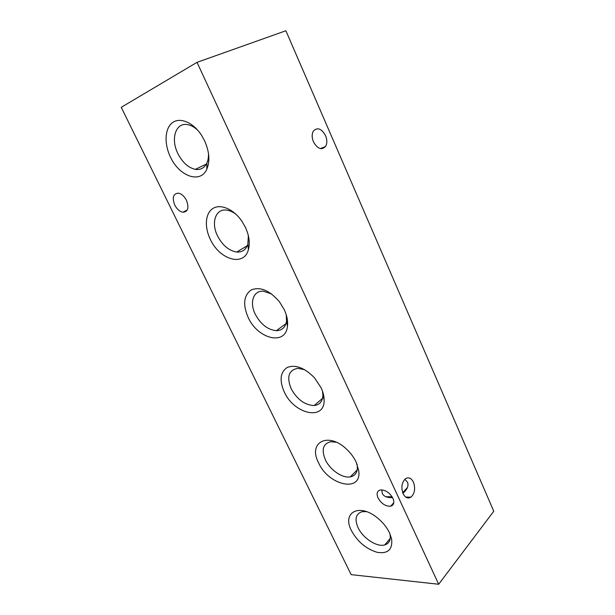 <?xml version="1.0" encoding="UTF-8"?>
<svg xmlns="http://www.w3.org/2000/svg" width="615" height="615" viewBox="0 0 615 615"><rect width="100%" height="100%" fill="white"/><g stroke="black" fill="none" stroke-linecap="round" stroke-linejoin="round"><path stroke-width="0.92" d="M402.925 493.322C407.384 489.371 408.898 485.65 407.468 482.145L404.808 479.277M403.102 493.714C400.942 487.457 401.718 482.468 405.446 478.739C408.598 476.879 411.266 478.024 413.441 482.16C415.602 488.464 414.771 493.468 410.958 497.166C407.883 498.911 405.262 497.766 403.102 493.714M392.555 497.573C387.196 497.85 383.768 496.466 382.269 493.407L381.769 489.855M313.466 141.857C311.767 137.614 311.743 134.001 313.404 131.018C317.463 127.013 321.507 128.55 325.543 135.623C327.249 139.92 327.234 143.549 325.519 146.516C321.537 150.406 317.517 148.853 313.466 141.857M170.47 157.063C164.044 143.91 164.689 128.435 172.4 122.7C180.018 116.827 193.425 122.485 201.643 135.454L204.587 140.789C209.392 151.721 210.138 161.161 206.832 169.125C200.521 184.023 179.296 176.451 170.47 157.063M208.439 153.189C208.654 157.01 208.131 160.315 206.871 163.09C204.403 168.026 200.559 170.117 195.324 169.356C188.29 167.741 182.486 162.498 177.912 153.627C170.286 138.806 175.867 121.647 188.129 124.753C191.488 125.498 194.771 127.413 197.961 130.48M210.284 239.25C204.28 226.966 205.264 213.221 212.936 208.454C220.539 203.58 233.631 209.138 241.803 221.077L245.462 227.435C249.19 235.683 250.167 243.11 248.391 249.69C243.932 267.087 219.463 259.714 210.284 239.25M248.352 235.637L247.883 244.094C246.015 249.721 242.302 252.373 236.744 252.042C228.934 250.766 222.538 245.393 217.549 235.922C210.807 222.722 215.604 208.277 226.812 210.146C229.887 210.576 232.977 211.983 236.075 214.366M248.153 317.425C242.671 304.571 243.694 295.4 251.22 289.919C260.207 286.421 269.616 290.388 279.464 301.819L284.238 309.637C287.005 315.649 288.074 321.23 287.443 326.381C285.506 346.084 257.662 338.911 248.153 317.425M286.29 314.957L286.521 321.184C285.452 327.341 282.062 330.509 276.366 330.678C267.771 329.825 260.729 324.328 255.248 314.196C249.344 302.549 253.288 290.434 263.305 291.218L271.499 293.893M284.222 391.87C279.218 380.247 280.256 372.09 287.32 367.409C295.669 364.357 304.748 367.847 314.557 377.894L321.084 387.75C323.067 392.001 324.082 396.037 324.12 399.858C324.966 421.306 293.978 414.156 284.222 391.87M322.46 391.086L322.906 394.953C322.683 401.326 319.792 404.855 314.219 405.531C304.894 405.162 297.199 399.566 291.156 388.734C286.459 376.88 288.689 370.076 297.845 368.316L304.725 369.715M318.608 462.857C307.531 442.247 328.418 431.138 347.037 449.634C350.934 453.386 353.971 457.529 356.139 462.057L358.73 470.667C362.058 493.107 328.471 485.55 318.608 462.857M356.977 463.994L357.307 465.886C357.792 472.097 355.47 475.764 350.327 476.871C342.386 478.455 330.04 469.906 325.389 459.812C321.245 449.734 323.006 443.707 330.686 441.731L336.259 442.223M351.426 530.607C341.84 512.633 358.945 502.832 377.064 517.615C382.576 522.02 386.735 527.093 389.526 532.836L391.624 539.032C392.716 549.526 387.927 553.961 377.264 552.347C366.186 549.01 357.576 541.761 351.426 530.607M389.933 533.743L390.033 534.204C390.971 539.97 389.187 543.552 384.69 544.944C376.818 547.327 362.835 538.117 358.061 527.647C354.432 519.106 355.762 513.794 362.066 511.718L366.463 511.634M186.483 200.352C184.323 196.247 181.64 193.848 178.427 193.164C173.184 193.61 171.962 197.584 174.76 205.079C176.943 209.208 179.657 211.591 182.893 212.237C188.013 211.783 189.212 207.824 186.483 200.352M392.908 498.265C389.595 492.584 385.436 489.809 380.424 489.947C377.08 490.947 376.288 493.622 378.048 497.973C381.392 503.677 385.582 506.429 390.625 506.222C393.854 505.215 394.615 502.563 392.908 498.265M438.672 584.25L351.142 574.641L121.232 107.317L197.031 62.338L438.672 584.25L493.768 511.234L285.883 30.75L197.031 62.338M393.8 502.686L390.625 506.222M187.283 209.953L182.893 212.237M384.69 544.944L390.225 538.502M390.033 534.204L391.624 539.032M350.327 476.871L357.23 469.883M357.307 465.886L358.73 470.667M314.219 405.531L322.544 398.312M322.906 394.953L324.12 399.858M276.366 330.678L285.975 323.651M286.521 321.184L287.443 326.381M236.744 252.042L247.315 245.693M247.883 244.094L248.391 249.69M195.324 169.356L206.371 164.074M206.871 163.09L206.832 169.125M407.507 487.403L402.702 492.753M325.519 146.516L320.346 148.592M392.116 496.82L385.82 496.705M410.958 497.166L405.692 497.066"/></g></svg>
